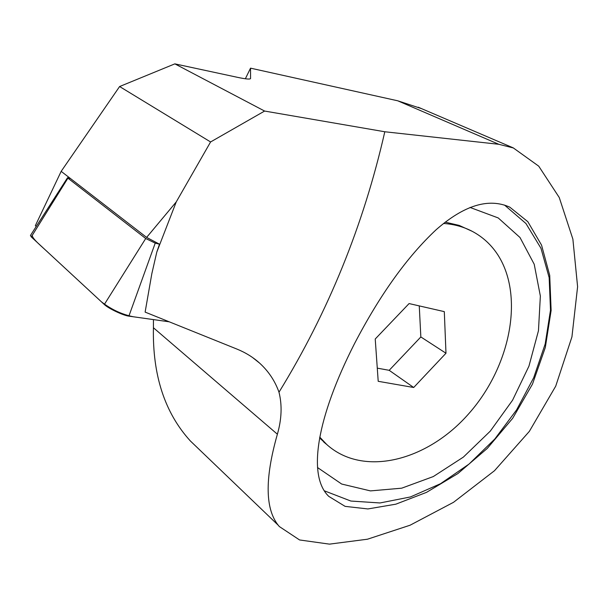 <?xml version="1.0" encoding="UTF-8"?>
<svg xmlns="http://www.w3.org/2000/svg" width="608" height="608" viewBox="0 0 608 608"><rect width="100%" height="100%" fill="white"/><g stroke="black" fill="none" stroke-linecap="round" stroke-linejoin="round"><path stroke-width="0.91" d="M470.03 207.442L498.233 217.945L520 237.5L534.212 264.244L540.36 296.05L538.46 330.729L528.952 366.13L512.559 400.224L490.291 431.125L463.387 457.094L433.291 476.566L401.69 488.186L370.462 490.899L341.688 484.044L317.505 467.529M445.208 222.148L459.139 225.393L472.211 231.321C482.79 236.938 491.378 244.857 497.967 255.064C524.712 296.894 509.968 367.627 468.396 414.124C427.188 460.97 363.31 477.5 326.754 444.509L319.762 437.114M327.765 445.421L319.61 437.935M250.564 78.493L250.542 68.157L245.351 78.774M250.542 68.157L397.716 100.791L421.45 108.596M201.56 451.698L190.403 441.005C164.76 412.87 152.433 375.113 153.421 327.75L153.436 319.595M61.172 171.35L119.609 86.534L210.588 141.96L264.602 111.051L384.803 131.761L498.811 144.294L513.365 147.964L538.734 166.166L559.246 197.501L572.88 239.126L577.6 286.71L571.938 336.87L555.72 386.156L529.34 431.384L494.494 470.714L453.522 502.307L410.058 525.228L367.498 539.205L329.452 544.137L299.577 539.957L279.315 526.536C265.111 510.317 264.465 479.537 277.385 434.211C281.702 419.11 282.241 405.11 278.988 392.213C275.044 381.041 268.637 371.389 259.76 363.257C253.27 357.36 245.64 352.617 236.877 349.053L145.122 312.102L151.84 273.638L156.78 252.145L159.501 244.188L146.619 237.409L61.172 171.35L35.348 225.659L36.237 226.457M264.602 111.051L174.853 63.863L237.789 77.398C245.662 79.055 249.911 79.45 250.542 78.599M146.619 237.409L176.244 201.917L156.78 252.145M210.588 141.96L176.244 201.917M278.988 392.213C328.252 312.079 363.523 225.256 384.803 131.761M119.609 86.534L174.853 63.863M354.487 343.695C379.977 294.751 407.231 256.728 436.255 229.626C464.193 205.2 488.703 197.714 509.785 207.153L527.828 221.692L541.546 245.108L549.723 275.394L551.122 310.475L545.315 347.48L532.479 384.112L512.711 418.258L487.251 448.446L457.9 473.556L426.542 492.351L395.831 504.184L367.908 508.942L345.108 506.365L328.791 496.394C307.078 475.745 316.852 417.688 354.487 343.695M324.52 490.884L350.862 501.045L380.023 502.96L410.423 496.956L440.564 483.687L469.087 464.033L494.798 439.022L516.64 409.822L533.702 377.682L545.194 343.953L550.498 310.103L549.161 277.658L540.96 248.254L525.95 223.524L504.549 205.086M378.206 381.307L413.698 387.494L445.983 353.233L444.304 311.63L409.085 303.567L375.227 339.006L378.206 381.307M443.528 223.463C454.032 224.2 463.592 226.822 472.211 231.321M377.279 368.144L389.188 370.318L420.842 336.954L419.262 305.9M413.698 387.494L389.188 370.318M445.983 353.233L420.842 336.954M32.3 235.266C31.897 238.632 42.355 246.932 49.772 254.022L101.331 301.743C111.18 309.457 121.889 314.465 133.456 316.783L169.244 321.814L128.873 316.145L155.222 243.124L145.715 238.511L67.921 178.167L67.541 177.711L70.482 178.554M159.501 244.188L155.222 243.124M128.873 316.145C123.31 315.529 108.315 308.431 104.31 304.494L31.274 236.907L67.921 178.167M30.484 235.418L31.274 236.907M498.811 144.294L397.716 100.791M277.385 434.211L153.421 327.75M104.31 304.494L145.715 238.511M252.609 357.55L259.616 363.12M190.403 441.005L278.441 525.441M418.167 107.19L513.38 147.934M326.754 444.509L323.714 442.001M67.541 177.711L30.43 235.501"/></g></svg>
